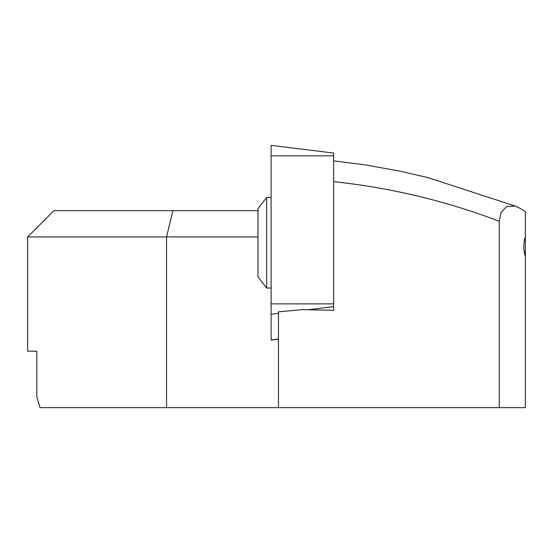 <?xml version="1.0" encoding="UTF-8"?>
<svg xmlns="http://www.w3.org/2000/svg" width="553" height="553" viewBox="0 0 553 553"><rect width="100%" height="100%" fill="white"/><g stroke="black" fill="none" stroke-linecap="round" stroke-linejoin="round"><path stroke-width="0.83" d="M266.65 288.023L257.981 276.859L257.981 208.571L266.65 197.414L266.65 288.023L271.115 288.023M333.625 153.07L271.115 145.356L271.115 340.081L278.47 339.176M333.625 153.029L333.625 310.33L333.625 303.874L271.115 303.874M27.65 236.933L27.65 351.183L36.83 351.183L36.83 397.144L40.016 407.644L166.55 407.644L166.55 236.933L27.65 236.933L53.911 210.665L172.847 210.665L166.55 236.933L257.981 236.933M499.283 407.644L499.283 221.297L500.977 212.587L506.652 206.49L515.133 206.034L519.924 208.246L525.35 211.695L525.35 236.636C523.338 243.244 523.338 249.845 525.35 256.454L525.35 407.644L278.47 407.644L278.47 311.864L302.104 309.645L333.625 310.33M36.83 351.183L27.65 351.183M257.981 210.665L172.847 210.665M166.55 407.644L278.47 407.644M525.35 236.636L525.35 256.454M333.625 181.654C390.536 187.688 445.759 200.898 499.283 221.297M333.625 155.856L271.115 155.856M278.47 339.03L271.115 339.922M333.625 306.659L307.903 309.77M278.47 313.33L271.115 314.215M271.115 197.414L266.65 197.414M516.364 206.442L427.842 177.568L399.736 171.119L365.519 164.946L333.625 160.833"/></g></svg>
